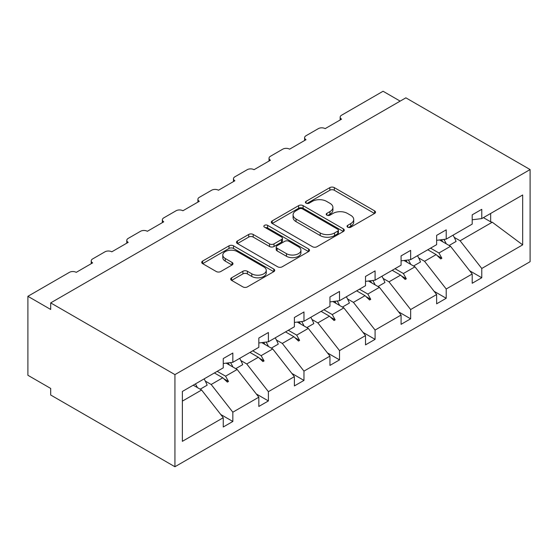 <?xml version="1.0" encoding="UTF-8"?>
<svg xmlns="http://www.w3.org/2000/svg" width="558" height="558" viewBox="0 0 558 558"><rect width="100%" height="100%" fill="white"/><g stroke="black" fill="none" stroke-linecap="round" stroke-linejoin="round"><path stroke-width="0.84" d="M347.683 227.183A2.218 1.276 0 0 0 350.815 227.183L374.585 213.456A3.167 1.827 0 0 0 375.513 212.166A3.167 1.827 0 0 0 374.585 210.875L334.312 187.621A3.167 1.827 0 0 0 329.834 187.621L306.063 201.347A2.218 1.276 0 0 0 305.414 202.247A2.218 1.276 0 0 0 306.063 203.154A2.218 1.276 0 0 0 309.195 203.154L312.271 201.375A10.128 5.845 0 0 1 326.59 201.375L329.945 203.314A10.128 5.845 0 0 1 332.917 207.45A10.128 5.845 0 0 1 329.945 211.58L326.869 213.358A2.218 1.276 0 0 0 326.221 214.265A2.218 1.276 0 0 0 326.869 215.165A2.218 1.276 0 0 0 330.001 215.165L333.077 213.393A10.128 5.845 0 0 1 347.404 213.393L350.759 215.332A10.128 5.845 0 0 1 353.723 219.461A10.128 5.845 0 0 1 350.759 223.598L347.683 225.376A2.218 1.276 0 0 0 347.034 226.276A2.218 1.276 0 0 0 347.683 227.183L347.683 225.376M231.605 277.793A3.167 1.827 0 0 0 230.677 279.084A3.167 1.827 0 0 0 231.605 280.374L242.904 286.896A3.167 1.827 0 0 0 247.382 286.896L273.783 271.655A3.167 1.827 0 0 0 274.71 270.365A3.167 1.827 0 0 0 273.783 269.068L233.509 245.82A3.167 1.827 0 0 0 229.031 245.82L202.631 261.06A3.167 1.827 0 0 0 201.703 262.351A3.167 1.827 0 0 0 202.631 263.648L216.281 271.523A3.167 1.827 0 0 0 220.752 271.523L232.051 265.001A3.167 1.827 0 0 0 232.979 263.711A3.167 1.827 0 0 0 232.051 262.42L225.286 258.507A8.468 4.889 0 0 1 222.802 255.055A8.468 4.889 0 0 1 228.027 250.542A8.468 4.889 0 0 1 237.255 251.595L263.774 266.905A8.468 4.889 0 0 1 266.25 270.365A8.468 4.889 0 0 1 261.025 274.878A8.468 4.889 0 0 1 251.798 273.818L247.382 271.265A3.167 1.827 0 0 0 242.904 271.265L231.605 277.793L231.605 280.374M530.1 169.562L174.933 374.613L174.933 466.746L530.1 261.695L530.1 169.562L405.861 97.831L50.694 302.889L50.694 309.467L27.9 296.305L69.387 272.353A4.834 2.79 180 0 1 76.23 272.353L92.642 262.874A4.834 2.79 0 0 1 91.226 260.9A4.834 2.79 0 0 1 92.642 258.926L104.953 251.818A4.834 2.79 180 0 1 111.788 251.818L128.201 242.346A4.834 2.79 0 0 1 126.785 240.372A4.834 2.79 0 0 1 128.201 238.399L140.511 231.291A4.834 2.79 180 0 1 147.354 231.291L163.766 221.812A4.834 2.79 0 0 1 162.35 219.838A4.834 2.79 0 0 1 163.766 217.864L176.077 210.757A4.834 2.79 180 0 1 182.912 210.757L199.325 201.285A4.834 2.79 0 0 1 197.909 199.311A4.834 2.79 0 0 1 199.325 197.337L211.635 190.229A4.834 2.79 180 0 1 218.478 190.229L234.89 180.75A4.834 2.79 0 0 1 233.474 178.776A4.834 2.79 0 0 1 234.89 176.802L247.201 169.695A4.834 2.79 180 0 1 254.036 169.695L270.449 160.216A4.834 2.79 0 0 1 269.033 158.242A4.834 2.79 0 0 1 270.449 156.268L282.76 149.16A4.834 2.79 180 0 1 289.602 149.16L306.014 139.688A4.834 2.79 0 0 1 304.598 137.714A4.834 2.79 0 0 1 306.014 135.74L318.325 128.633A4.834 2.79 180 0 1 325.161 128.633L341.573 119.154A4.834 2.79 0 0 1 340.157 117.18A4.834 2.79 0 0 1 341.573 115.206L383.067 91.254L400.163 101.124M174.933 374.613L50.694 302.889M312.494 246.72A3.167 1.827 0 0 0 316.972 246.72L343.372 231.479A3.167 1.827 0 0 0 344.3 230.189A3.167 1.827 0 0 0 343.372 228.892L303.099 205.637A3.167 1.827 0 0 0 298.621 205.637L272.22 220.884A3.167 1.827 0 0 0 271.293 222.175A3.167 1.827 0 0 0 272.22 223.465L312.494 246.72M265.385 227.664A2.218 1.276 0 0 1 267.631 227.971L267.631 225.341L308.581 248.98A3.167 1.827 0 0 1 309.509 250.277A3.167 1.827 0 0 1 308.581 251.567L282.174 266.808A3.167 1.827 0 0 1 277.703 266.808L237.422 243.553L237.422 240.972A3.167 1.827 0 0 0 236.494 242.263A3.167 1.827 0 0 0 237.422 243.553M237.422 240.972L248.722 234.451A3.167 1.827 0 0 1 253.199 234.451L269.535 243.881A3.167 1.827 0 0 0 274.006 243.881L281.504 239.549A3.167 1.827 0 0 0 282.432 238.259A3.167 1.827 0 0 0 281.504 236.969L264.499 227.148A2.218 1.276 0 0 1 263.85 226.248A2.218 1.276 0 0 1 265.217 225.062A2.218 1.276 0 0 1 267.631 225.341M182.368 401.125L201.605 390.014L223.263 417.719L182.368 441.329L182.368 391.451L223.263 367.841L223.263 358.557L232.839 353.033L232.839 362.309L223.263 363.502M220.731 414.482L232.839 421.471L232.839 412.195L258.828 397.191L237.171 369.487L226.178 363.139M205.302 381.093L211.182 384.49L232.839 412.195M232.839 362.309L258.828 347.306L258.828 338.029L268.398 332.498L268.398 341.782L258.828 342.975M256.296 393.948L268.398 400.937L268.398 391.66L294.387 376.657L272.729 348.952L261.744 342.605M240.868 360.566L246.741 363.955L268.398 391.66M268.398 341.782L294.387 326.772L294.387 317.495L303.964 311.971L303.964 321.248L294.387 322.44M291.855 373.421L303.964 380.41L303.964 371.126L329.952 356.123L308.295 328.418L297.302 322.078M276.426 340.031L282.306 343.421L303.964 371.126M303.964 321.248L329.952 306.244L329.952 296.968L339.522 291.436L339.522 300.713L329.952 301.906M327.42 352.886L339.522 359.875L339.522 350.598L365.511 335.595L343.854 307.89L332.868 301.543M311.992 319.497L317.865 322.894L339.522 350.598M339.522 300.713L365.511 285.71L365.511 276.433L375.088 270.902L375.088 280.186L365.511 281.378M362.979 332.359L375.088 339.348L375.088 330.064L401.076 315.061L379.419 287.356L368.426 281.016M347.55 298.969L353.43 302.359L375.088 330.064M375.088 280.186L401.076 265.183L401.076 255.899L410.646 250.375L410.646 259.651L401.076 260.844M398.545 311.824L410.646 318.813L410.646 309.537L436.635 294.533L414.978 266.829L403.992 260.481M383.116 278.435L388.989 281.832L410.646 309.537M410.646 259.651L436.635 244.648L436.635 235.371L446.212 229.84L446.212 239.124L436.635 240.317M434.103 291.29L446.212 298.279L446.212 289.002L472.201 273.999L472.201 283.276L481.77 277.751L481.77 268.475L522.672 244.857L492.261 222.21L490.663 221.812L490.663 213.456M418.674 257.908L424.554 261.297L446.212 289.002M446.212 239.124L472.201 224.114L472.201 214.837L481.77 209.313L481.77 218.59L472.201 219.782M469.669 270.763L481.77 277.751M454.24 237.373L460.113 240.77L481.77 268.475M27.9 296.305L27.9 375.276L50.694 388.438L50.694 395.015L174.933 466.746M201.605 390.014L193.228 385.18M232.839 421.471L223.263 426.996L223.263 417.719M268.398 400.937L258.828 406.468L258.828 397.191M303.964 380.41L294.387 385.934L294.387 376.657M339.522 359.875L329.952 365.406L329.952 356.123M375.088 339.348L365.511 344.872L365.511 335.595M410.646 318.813L401.076 324.337L401.076 315.061M446.212 298.279L436.635 303.81L436.635 294.533M481.77 218.59L522.672 194.979L522.672 244.857M217.195 371.342L225.571 376.176L237.171 369.487M211.182 384.49L222.775 377.794L227.357 382.111L228.494 381.456L225.571 376.176M214.398 372.953L222.775 377.794M252.76 350.808L261.137 355.648L272.729 348.952M246.741 363.955L258.34 357.26L262.916 361.577L264.06 360.921L261.137 355.648M249.956 352.426L258.34 357.26M288.319 330.28L296.696 335.114L308.295 328.418M282.306 343.421L293.899 336.732L298.481 341.05L299.618 340.394L296.696 335.114M285.522 331.891L293.899 336.732M323.884 309.746L332.261 314.579L343.854 307.89M317.865 322.894L329.464 316.198L334.04 320.515L335.184 319.86L332.261 314.579M321.087 311.364L329.464 316.198M359.443 289.211L367.82 294.052L379.419 287.356M353.43 302.359L365.023 295.67L369.605 299.988L370.742 299.325L367.82 294.052M356.646 290.83L365.023 295.67M395.008 268.684L403.385 273.518L414.978 266.829M388.989 281.832L400.588 275.136L405.164 279.453L406.308 278.798L403.385 273.518M392.211 270.302L400.588 275.136M430.567 248.15L438.944 252.99L450.543 246.294L439.551 239.947M424.554 261.297L436.147 254.601L440.729 258.926L441.866 258.263L438.944 252.99M427.77 249.768L436.147 254.601M450.543 246.294L472.201 273.999M460.113 240.77L492.261 222.21M483.423 217.634L490.663 221.812M437.13 255.529L441.866 258.263M401.565 276.057L406.308 278.798M366.006 296.591L370.742 299.325M330.441 317.125L335.184 319.86M294.882 337.653L299.618 340.394M259.317 358.187L264.06 360.921M223.758 378.715L228.494 381.456M348.569 227.497L350.759 226.227A10.128 5.845 0 0 0 353.723 222.098L353.723 219.461M332.917 207.45L332.917 210.08A10.128 5.845 0 0 1 329.945 214.216L327.755 215.479M374.544 213.484L334.312 190.25A3.167 1.827 0 0 0 329.834 190.25L306.949 203.468M343.33 231.5L303.099 208.274A3.167 1.827 0 0 0 298.621 208.274L272.262 223.493M337.778 231.089A2.218 1.276 0 0 0 338.427 230.189A2.218 1.276 0 0 0 337.778 229.282L302.422 208.873A2.218 1.276 0 0 0 299.29 208.873L296.047 210.743A10.128 5.845 0 0 0 293.083 214.879A10.128 5.845 0 0 0 296.047 219.008L320.215 232.965A10.128 5.845 0 0 0 334.535 232.965L337.778 231.089L337.778 233.725A2.218 1.276 0 0 0 338.427 232.819L338.427 230.189M293.083 214.879L293.083 217.508A10.128 5.845 0 0 0 296.047 221.645L296.047 219.008M337.778 233.725L334.535 235.595A10.128 5.845 0 0 1 320.215 235.595L296.047 221.645M237.464 243.581L248.722 237.08L248.722 234.451M282.432 238.259L282.432 240.896A3.167 1.827 0 0 1 281.504 242.186L274.006 246.51A3.167 1.827 0 0 1 269.535 246.51L253.199 237.08A3.167 1.827 0 0 0 248.722 237.08M267.631 227.971L308.539 251.588M286.484 253.667A8.468 4.889 0 0 0 295.705 254.727A8.468 4.889 0 0 0 300.929 250.207A8.468 4.889 0 0 0 298.453 246.755L289.114 241.363A3.167 1.827 0 0 0 284.636 241.363L277.138 245.687A3.167 1.827 0 0 0 276.21 246.978A3.167 1.827 0 0 0 277.138 248.275L286.484 253.667L286.484 256.296A8.468 4.889 0 0 0 295.705 257.357A8.468 4.889 0 0 0 300.929 252.844L300.929 250.207M276.21 246.978L276.21 249.614A3.167 1.827 0 0 0 277.138 250.905L277.138 248.275M286.484 256.296L277.138 250.905M266.25 270.365L266.25 272.995A8.468 4.889 0 0 1 261.025 277.507A8.468 4.889 0 0 1 251.798 276.454L247.382 273.901A3.167 1.827 0 0 0 242.904 273.901L231.647 280.402M222.802 255.055L222.802 257.684A8.468 4.889 0 0 0 225.286 261.144L225.286 258.507M232.009 265.029L225.286 261.144M273.741 271.676L233.509 248.45A3.167 1.827 0 0 0 229.031 248.45L202.673 263.669M443.91 239.41A25.794 14.892 60 0 1 446.295 243.846M453.033 235.183A25.794 14.892 60 0 1 456.074 241.461L449.127 245.478M441.455 239.717A21.922 12.66 60 0 1 442.71 241.774M408.344 259.937A25.794 14.892 60 0 1 410.73 264.373M417.475 255.71A25.794 14.892 60 0 1 420.516 261.995L413.562 266.006M405.889 260.244A21.922 12.66 60 0 1 407.152 262.309M372.786 280.472A25.794 14.892 60 0 1 375.171 284.908M381.909 276.245A25.794 14.892 60 0 1 384.95 282.522L378.003 286.54M370.331 280.779A21.922 12.66 60 0 1 371.586 282.836M337.22 300.999A25.794 14.892 60 0 1 339.606 305.435M346.351 296.772A25.794 14.892 60 0 1 349.392 303.057L342.438 307.067M334.765 301.306A21.922 12.66 60 0 1 336.028 303.371M301.662 321.534A25.794 14.892 60 0 1 304.047 325.97M310.785 317.307A25.794 14.892 60 0 1 313.826 323.591L306.879 327.602M299.207 321.84A21.922 12.66 60 0 1 300.462 323.898M266.096 342.068A25.794 14.892 60 0 1 268.482 346.497M275.227 337.841A25.794 14.892 60 0 1 278.268 344.119L271.314 348.136M263.641 342.375A21.922 12.66 60 0 1 264.904 344.432M230.538 362.595A25.794 14.892 60 0 1 232.923 367.031M239.661 358.369A25.794 14.892 60 0 1 242.702 364.653L235.755 368.664M228.083 362.902A21.922 12.66 60 0 1 229.338 364.967M195.439 383.904A25.794 14.892 60 0 1 197.358 387.566M204.102 378.903A25.794 14.892 60 0 1 207.144 385.18L200.189 389.198M193.5 385.02A21.922 12.66 60 0 1 193.779 385.494M350.759 226.227L350.759 223.598M326.869 215.165L326.869 213.358M329.945 214.216L329.945 211.58M306.063 203.154L306.063 201.347M329.834 190.25L329.834 187.621M334.312 190.25L334.312 187.621M374.585 213.456L374.585 210.875M272.22 223.465L272.22 220.884M298.621 208.274L298.621 205.637M303.099 208.274L303.099 205.637M343.372 231.479L343.372 228.892M320.215 235.595L320.215 232.965M334.535 235.595L334.535 232.965M253.199 237.08L253.199 234.451M269.535 246.51L269.535 243.881M274.006 246.51L274.006 243.881M281.504 242.186L281.504 239.549M308.581 251.567L308.581 248.98M242.904 273.901L242.904 271.265M247.382 273.901L247.382 271.265M251.798 276.454L251.798 273.818M232.051 265.001L232.051 262.42M202.631 263.648L202.631 261.06M229.031 248.45L229.031 245.82M233.509 248.45L233.509 245.82M273.783 271.655L273.783 269.068M340.157 119.977L340.157 117.18M304.598 140.504L304.598 137.714M269.033 161.039L269.033 158.242M233.474 181.566L233.474 178.776M197.909 202.101L197.909 199.311M162.35 222.628L162.35 219.838M126.785 243.162L126.785 240.372M91.226 263.697L91.226 260.9"/></g></svg>
